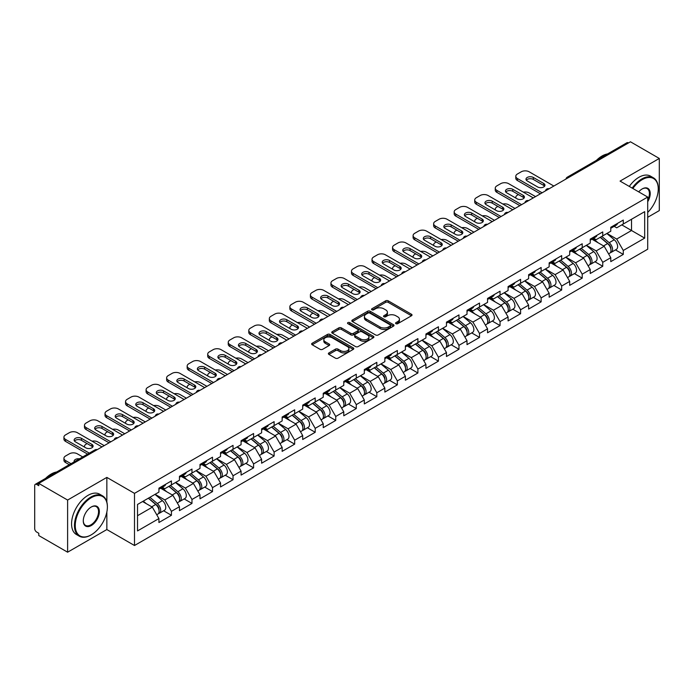 <?xml version="1.0" encoding="UTF-8"?>
<svg xmlns="http://www.w3.org/2000/svg" width="694" height="694" viewBox="0 0 694 694"><rect width="100%" height="100%" fill="white"/><g stroke="black" fill="none" stroke-linecap="round" stroke-linejoin="round"><path stroke-width="1.04" d="M395.953 323.682A1.275 0.737 0 0 0 397.757 323.682L411.49 315.761A1.83 1.058 0 0 0 412.028 315.015A1.83 1.058 0 0 0 411.49 314.269L388.224 300.832A1.83 1.058 0 0 0 385.638 300.832L371.915 308.761A1.275 0.737 0 0 0 371.533 309.281A1.275 0.737 0 0 0 371.915 309.81A1.275 0.737 0 0 0 373.719 309.81L375.497 308.778A5.847 3.375 0 0 1 383.765 308.778L385.708 309.897A5.847 3.375 0 0 1 387.417 312.291A5.847 3.375 0 0 1 385.708 314.677L383.929 315.701A1.275 0.737 0 0 0 383.556 316.221A1.275 0.737 0 0 0 383.929 316.75A1.275 0.737 0 0 0 385.743 316.75L387.512 315.718A5.847 3.375 0 0 1 395.788 315.718L397.723 316.837A5.847 3.375 0 0 1 399.44 319.231A5.847 3.375 0 0 1 397.723 321.617L395.953 322.641A1.275 0.737 0 0 0 395.571 323.161A1.275 0.737 0 0 0 395.953 323.682L395.953 322.641M328.913 352.916A1.83 1.058 0 0 0 328.375 353.662A1.83 1.058 0 0 0 328.913 354.408L335.436 358.173A1.83 1.058 0 0 0 338.021 358.173L353.272 349.368A1.83 1.058 0 0 0 353.801 348.622A1.83 1.058 0 0 0 353.272 347.876L330.006 334.447A1.83 1.058 0 0 0 327.421 334.447L312.17 343.252A1.83 1.058 0 0 0 311.641 343.998A1.83 1.058 0 0 0 312.17 344.745L320.055 349.299A1.83 1.058 0 0 0 322.641 349.299L329.164 345.525A1.83 1.058 0 0 0 329.702 344.779A1.83 1.058 0 0 0 329.164 344.033L325.26 341.778A4.893 2.819 0 0 1 323.829 339.782A4.893 2.819 0 0 1 326.848 337.171A4.893 2.819 0 0 1 332.174 337.787L347.486 346.627A4.893 2.819 0 0 1 348.917 348.622A4.893 2.819 0 0 1 345.898 351.233A4.893 2.819 0 0 1 340.572 350.617L338.021 349.143A1.83 1.058 0 0 0 335.436 349.143L328.913 352.916L328.913 354.408L335.436 350.67L335.436 349.143M106.85 477.403L67.613 500.053L38.777 483.406L630.464 141.802L659.3 158.449L620.063 181.099L647.71 197.061L134.497 493.365L106.85 477.403L106.85 502.048M375.627 334.968A1.83 1.058 0 0 0 378.213 334.968L393.463 326.163A1.83 1.058 0 0 0 393.992 325.417A1.83 1.058 0 0 0 393.463 324.671L370.197 311.242A1.83 1.058 0 0 0 367.612 311.242L352.361 320.047A1.83 1.058 0 0 0 351.832 320.793A1.83 1.058 0 0 0 352.361 321.539L375.627 334.968M348.414 323.959A1.275 0.737 0 0 1 349.715 324.141L349.715 322.623L373.363 336.278A1.83 1.058 0 0 1 373.901 337.024A1.83 1.058 0 0 1 373.363 337.77L358.113 346.575A1.83 1.058 0 0 1 355.528 346.575L332.27 333.146L332.27 331.654A1.83 1.058 0 0 0 331.732 332.4A1.83 1.058 0 0 0 332.27 333.146M332.27 331.654L338.793 327.88A1.83 1.058 0 0 1 341.379 327.88L350.817 333.328A1.83 1.058 0 0 0 353.402 333.328L357.731 330.83A1.83 1.058 0 0 0 358.26 330.084A1.83 1.058 0 0 0 357.731 329.338L347.902 323.664A1.275 0.737 0 0 1 347.529 323.144A1.275 0.737 0 0 1 348.319 322.458A1.275 0.737 0 0 1 349.715 322.623M67.613 500.053L67.613 552.198L106.85 529.548L134.497 545.51L134.497 493.365M134.497 545.51L647.71 249.207L647.71 197.061M163.619 510.784L171.427 515.295L171.427 511.339L164.851 499.94L155.1 494.319M171.427 515.295L158.926 522.513L158.926 518.565L137.525 530.919L137.525 504.46L158.926 492.107L158.926 488.16L171.427 480.933L171.427 484.889L179.46 480.248L179.46 476.301L191.969 469.075L191.969 473.03L200.002 468.398L200.002 464.442L212.511 457.216L212.511 461.172L220.536 456.539L220.536 452.583L233.045 445.366L233.045 449.313L241.078 444.681L241.078 440.725L253.588 433.507L253.588 437.454L261.621 432.822L261.621 428.866L274.121 421.648L274.121 425.596L282.154 420.963L282.154 417.007L294.664 409.79L294.664 413.737L302.697 409.104L302.697 405.149L315.206 397.931L315.206 401.878L323.239 397.246L323.239 393.29L335.74 386.072L335.74 390.019L343.773 385.387L343.773 381.431L356.282 374.213L356.282 378.169L364.315 373.528L364.315 369.572L376.825 362.355L376.825 366.311L384.849 361.669L384.849 357.714L397.358 350.496L397.358 354.452L405.391 349.811L405.391 345.864L417.901 338.637L417.901 342.593L425.934 337.952L425.934 334.005L438.435 326.779L438.435 330.734L446.468 326.093L446.468 322.146L458.977 314.92L458.977 318.876L467.01 314.235L467.01 310.287L479.519 303.061L479.519 307.017L487.552 302.376L487.552 298.429L500.053 291.202L500.053 295.158L508.086 290.526L508.086 286.57L520.595 279.344L520.595 283.299L528.628 278.667L528.628 274.711L541.138 267.494L541.138 271.441L549.162 266.808L549.162 262.853L561.672 255.635L561.672 259.582L569.705 254.95L569.705 250.994L582.214 243.776L582.214 247.723L590.247 243.091L590.247 239.135L602.748 231.917L602.748 235.865L610.781 231.232L610.781 227.276L623.29 220.059L623.29 224.006L644.683 211.661L644.683 238.111L623.29 250.465L616.706 239.057L606.964 233.436M615.483 249.909L623.29 254.412L623.29 250.465M623.29 254.412L610.781 261.638L610.781 257.682L602.748 262.323L596.172 250.916L586.421 245.294M594.94 261.759L602.748 266.27L602.748 262.323M602.748 266.27L590.247 273.497L590.247 269.541L582.214 274.182L575.63 262.774L565.888 257.153M574.398 273.618L582.214 278.129L582.214 274.182M582.214 278.129L569.705 285.355L569.705 281.4L561.672 286.041L555.087 274.633L545.345 269.012M553.864 285.477L561.672 289.988L561.672 286.041M561.672 289.988L549.162 297.214L549.162 293.258L541.138 297.899L534.554 286.492L524.811 280.87M533.322 297.336L541.138 301.847L541.138 297.899M541.138 301.847L528.628 309.073L528.628 305.117L520.595 309.75L514.011 298.351L504.269 292.729M512.779 309.194L520.595 313.705L520.595 309.75M520.595 313.705L508.086 320.932L508.086 316.976L500.053 321.608L493.469 310.209L483.727 304.588M492.246 321.053L500.053 325.564L500.053 321.608M500.053 325.564L487.552 332.782L487.552 328.835L479.519 333.467L472.935 322.068L463.193 316.447M471.703 332.912L479.519 337.423L479.519 333.467M479.519 337.423L467.01 344.64L467.01 340.693L458.977 345.326L452.393 333.927L442.651 328.297M451.169 344.771L458.977 349.282L458.977 345.326M458.977 349.282L446.468 356.499L446.468 352.552L438.435 357.184L431.859 345.786L422.108 340.155M430.627 356.629L438.435 361.14L438.435 357.184M438.435 361.14L425.934 368.358L425.934 364.411L417.901 369.043L411.316 357.644L401.574 352.014M410.085 368.488L417.901 372.999L417.901 369.043M417.901 372.999L405.391 380.217L405.391 376.269L397.358 380.902L390.774 369.503L381.032 363.873M389.551 380.347L397.358 384.858L397.358 380.902M397.358 384.858L384.849 392.075L384.849 388.12L376.825 392.761L370.24 381.362L360.498 375.732M369.008 392.205L376.825 396.716L376.825 392.761M376.825 396.716L364.315 403.934L364.315 399.978L356.282 404.619L349.698 393.22L339.956 387.59M348.475 404.064L356.282 408.575L356.282 404.619M356.282 408.575L343.773 415.793L343.773 411.837L335.74 416.478L329.164 405.07L319.413 399.449M327.932 415.923L335.74 420.434L335.74 416.478M335.74 420.434L323.239 427.651L323.239 423.696L315.206 428.337L308.622 416.929L298.88 411.308M307.39 427.782L315.206 432.284L315.206 428.337M315.206 432.284L302.697 439.51L302.697 435.554L294.664 440.196L288.079 428.788L278.337 423.167M286.856 439.632L294.664 444.143L294.664 440.196M294.664 444.143L282.154 451.369L282.154 447.413L274.121 452.054L267.546 440.647L257.804 435.025M266.314 451.49L274.121 456.001L274.121 452.054M274.121 456.001L261.621 463.228L261.621 459.272L253.588 463.913L247.003 452.505L237.261 446.884M245.771 463.349L253.588 467.86L253.588 463.913M253.588 467.86L241.078 475.086L241.078 471.131L233.045 475.772L226.461 464.364L216.719 458.743M225.238 475.208L233.045 479.719L233.045 475.772M233.045 479.719L220.536 486.945L220.536 482.989L212.511 487.622L205.927 476.223L196.185 470.601M204.695 487.067L212.511 491.578L212.511 487.622M212.511 491.578L200.002 498.804L200.002 494.848L191.969 499.48L185.385 488.082L175.643 482.46M184.162 498.925L191.969 503.436L191.969 499.48M191.969 503.436L179.46 510.654L179.46 506.707L171.427 511.339M162.301 487.223L164.851 488.689L171.427 484.889M164.851 499.94L172.875 495.299L160.592 488.212M179.46 506.707L172.875 495.299M182.843 475.364L185.385 476.83L191.969 473.03M185.385 488.082L193.418 483.449L181.125 476.353M200.002 494.848L193.418 483.449M203.377 463.505L205.927 464.971L212.511 461.172M205.927 476.223L213.96 471.59L201.668 464.494M220.536 482.989L213.96 471.59M223.919 451.647L226.461 453.113L233.045 449.313M226.461 464.364L234.494 459.732L222.21 452.635M241.078 471.131L234.494 459.732M244.462 439.788L247.003 441.254L253.588 437.454M247.003 452.505L255.036 447.873L242.744 440.777M261.621 459.272L255.036 447.873M264.995 427.929L267.546 429.395L274.121 425.596M267.546 440.647L275.57 436.014L263.286 428.918M282.154 447.413L275.57 436.014M285.538 416.07L288.079 417.536L294.664 413.737M288.079 428.788L296.112 424.155L283.829 417.059M302.697 435.554L296.112 424.155M306.071 404.212L308.622 405.686L315.206 401.878M308.622 416.929L316.655 412.297L304.362 405.201M323.239 423.696L316.655 412.297M326.614 392.353L329.164 393.828L335.74 390.019M329.164 405.07L337.189 400.438L324.905 393.342M343.773 411.837L337.189 400.438M347.156 380.494L349.698 381.969L356.282 378.169M349.698 393.22L357.731 388.579L345.439 381.483M364.315 399.978L357.731 388.579M367.69 368.635L370.24 370.11L376.825 366.311M370.24 381.362L378.273 376.721L365.981 369.624M384.849 388.12L378.273 376.721M388.232 356.777L390.774 358.251L397.358 354.452M390.774 369.503L398.807 364.862L386.523 357.766M405.391 376.269L398.807 364.862M408.775 344.927L411.316 346.393L417.901 342.593M411.316 357.644L419.349 353.003L407.057 345.907M425.934 364.411L419.349 353.003M429.308 333.068L431.859 334.534L438.435 330.734M431.859 345.786L439.883 341.144L427.599 334.048M446.468 352.552L439.883 341.144M449.851 321.209L452.393 322.675L458.977 318.876M452.393 333.927L460.426 329.286L448.142 322.198M467.01 340.693L460.426 329.286M470.385 309.351L472.935 310.817L479.519 307.017M472.935 322.068L480.968 317.427L468.676 310.339M487.552 328.835L480.968 317.427M490.927 297.492L493.469 298.958L500.053 295.158M493.469 310.209L501.502 305.577L489.218 298.481M508.086 316.976L501.502 305.577M511.469 285.633L514.011 287.099L520.595 283.299M514.011 298.351L522.044 293.718L509.752 286.622M528.628 305.117L522.044 293.718M532.003 273.774L534.554 275.24L541.138 271.441M534.554 286.492L542.587 281.859L530.294 274.763M549.162 293.258L542.587 281.859M552.545 261.916L555.087 263.382L561.672 259.582M555.087 274.633L563.12 270.001L550.836 262.905M569.705 281.4L563.12 270.001M573.088 250.057L575.63 251.523L582.214 247.723M575.63 262.774L583.663 258.142L571.37 251.046M590.247 269.541L583.663 258.142M593.622 238.198L596.172 239.664L602.748 235.865M596.172 250.916L604.196 246.283L591.913 239.187M610.781 257.682L604.196 246.283M628.495 142.938L568.846 177.378M568.004 177.864A2.793 1.614 120 0 1 568.716 177.3A2.793 1.614 60 0 0 567.319 177.161L626.96 142.73A2.793 1.614 60 0 1 628.356 142.869M614.164 226.339L616.706 227.814L623.29 224.006M616.706 239.057L631.523 230.512L631.523 219.261L644.683 211.661M621.781 224.882L644.683 238.111M647.71 217.283L659.3 210.594L659.3 158.449M67.613 552.198L38.777 535.551L38.777 533.27L36.678 532.055A2.793 1.614 -120 0 1 34.7 528.637L34.7 485.609A2.793 1.614 -120 0 1 35.281 484.334A2.793 1.614 -120 0 1 36.678 484.473L38.777 485.687L38.777 483.406M137.525 515.711L152.342 507.158L142.6 501.536M158.926 518.565L152.342 507.158M106.85 529.548L106.85 511.99M396.456 323.864L397.723 323.135A5.847 3.375 0 0 0 399.44 320.749L399.44 319.231M387.417 312.291L387.417 313.809A5.847 3.375 0 0 1 385.708 316.195L384.441 316.924M411.464 315.77L388.224 302.358A1.83 1.058 0 0 0 385.638 302.358L372.426 309.984M393.463 324.671L393.463 326.163L370.197 312.76A1.83 1.058 0 0 0 367.612 312.76L352.387 321.556L352.361 320.047M390.228 325.946A1.275 0.737 0 0 0 390.609 325.417A1.275 0.737 0 0 0 390.228 324.896L369.815 313.107A1.275 0.737 0 0 0 368.002 313.107L366.128 314.191A5.847 3.375 0 0 0 364.419 316.577A5.847 3.375 0 0 0 366.128 318.962L380.086 327.021A5.847 3.375 0 0 0 388.354 327.021L390.228 325.946L390.228 327.464A1.275 0.737 0 0 0 390.609 326.943L390.609 325.417M364.419 316.577L364.419 318.095A5.847 3.375 0 0 0 366.128 320.489L366.128 318.962M390.228 327.464L388.354 328.548A5.847 3.375 0 0 1 380.086 328.548L366.128 320.489M332.296 333.155L338.793 329.398L338.793 327.88M358.26 330.084L358.26 331.602A1.83 1.058 0 0 1 357.731 332.348L353.402 334.846A1.83 1.058 0 0 1 350.817 334.846L341.379 329.398A1.83 1.058 0 0 0 338.793 329.398M349.715 324.141L373.337 337.778M360.602 338.984A4.893 2.819 0 0 0 365.929 339.592A4.893 2.819 0 0 0 368.948 336.989A4.893 2.819 0 0 0 367.516 334.985L362.121 331.871A1.83 1.058 0 0 0 359.535 331.871L355.207 334.378A1.83 1.058 0 0 0 354.669 335.124A1.83 1.058 0 0 0 355.207 335.87L360.602 338.984L360.602 340.502A4.893 2.819 0 0 0 365.929 341.11A4.893 2.819 0 0 0 368.948 338.507L368.948 336.989M354.669 335.124L354.669 336.642A1.83 1.058 0 0 0 355.207 337.388L355.207 335.87M360.602 340.502L355.207 337.388M348.917 348.622L348.917 350.149A4.893 2.819 0 0 1 345.898 352.752A4.893 2.819 0 0 1 340.572 352.144L338.021 350.67A1.83 1.058 0 0 0 335.436 350.67M323.829 339.782L323.829 341.301A4.893 2.819 0 0 0 325.26 343.296L325.26 341.778M329.147 345.543L325.26 343.296M353.246 349.386L330.006 335.965A1.83 1.058 0 0 0 327.421 335.965L312.196 344.762M609.219 244.765L608.291 244.236M610.39 252.599A6.142 3.548 -120 0 0 611.284 252.321A6.142 3.548 -120 0 0 612.394 248.036A6.142 3.548 -120 0 0 609.193 242.683L601.785 236.428M611.284 252.321L616.359 249.398A6.142 3.548 -120 0 0 617.46 245.103A6.142 3.548 -120 0 0 614.259 239.751L606.851 233.505M600.353 237.253L608.812 244.383A3.722 2.151 60 0 1 610.815 248.973M535.542 196.61L529.149 192.923A5.587 3.227 0 0 0 523.354 192.16M518.427 194.554L517.438 195.127A5.587 3.227 0 0 0 515.798 197.408A5.587 3.227 0 0 0 515.946 198.146M608.586 253.883L609.705 253.241A6.142 3.548 -120 0 0 610.815 248.946A6.142 3.548 -120 0 0 607.614 243.594L600.206 237.339M598.063 242.744L593.066 238.519M526.347 180.188A4.285 2.472 180 0 1 533.304 179.425L543.706 185.437A4.285 2.472 180 0 1 544.599 186.192M540.409 193.791L517.438 180.527A5.587 3.227 180 0 1 515.798 178.245L515.798 176.276A5.587 3.227 0 0 0 517.438 178.558L517.438 180.527M612.429 226.322A6.142 3.548 60 0 1 611.284 227.996A6.142 3.548 60 0 1 610.781 228.213M617.504 223.399A6.142 3.548 60 0 1 616.359 225.073L611.284 227.996M515.798 176.276A5.587 3.227 0 0 1 517.438 173.994L521.255 171.791A5.587 3.227 0 0 1 529.149 171.791L553.838 186.044M542.118 192.802L517.438 178.558M533.304 177.447L543.706 183.459A4.285 2.472 180 0 1 544.955 185.203A4.285 2.472 180 0 1 542.309 187.493A4.285 2.472 180 0 1 537.642 186.955L527.24 180.952A4.285 2.472 180 0 1 525.991 179.199A4.285 2.472 180 0 1 528.637 176.918A4.285 2.472 180 0 1 533.304 177.447L533.304 179.425M647.71 212.425A22.72 13.117 120 0 0 658.25 188.933A22.72 13.117 120 0 0 642.184 179.659A22.72 13.117 120 0 0 632.859 188.482M632.182 188.091A23.275 13.438 -60 0 1 641.785 178.974A23.275 13.438 -60 0 1 653.427 177.82A23.275 13.438 -60 0 1 658.25 188.473A23.275 13.438 -60 0 1 658.242 188.707M638.697 191.856A11.356 6.558 -60 0 1 642.184 188.933L642.184 188.933A11.356 6.558 -60 0 1 649.645 190.46A11.356 6.558 -60 0 1 647.71 201.737M647.71 200.115A10.8 6.237 120 0 0 647.19 188.621A10.8 6.237 120 0 0 641.985 189.046M596.493 160.323A23.275 13.438 -60 0 1 602.028 156.011A23.275 13.438 -60 0 1 607.562 153.929M629.284 186.426A23.275 13.438 -60 0 1 638.896 177.3A23.275 13.438 -60 0 1 650.53 176.146L653.427 177.82M90.923 535.022L91.313 534.796A22.72 13.117 120 0 0 107.379 506.967A22.72 13.117 120 0 0 91.313 497.693A22.72 13.117 120 0 0 75.256 525.514A22.72 13.117 120 0 0 91.313 534.796L90.923 535.022A23.275 13.438 -60 0 1 79.281 536.176A23.275 13.438 -60 0 1 75.715 517.524A23.275 13.438 -60 0 1 90.923 497.017A23.275 13.438 -60 0 1 102.556 495.863A23.275 13.438 -60 0 1 107.379 506.516A23.275 13.438 -60 0 1 107.379 506.741M91.313 506.967L91.313 506.967A11.356 6.558 -60 0 1 99.346 511.608A11.356 6.558 -60 0 1 91.313 525.523A11.356 6.558 -60 0 1 83.28 520.882A11.356 6.558 -60 0 1 91.313 506.967L91.313 506.967M83.289 520.647A10.8 6.237 120 0 0 85.518 525.367A10.8 6.237 120 0 0 90.923 524.837A10.8 6.237 120 0 0 97.975 515.321A10.8 6.237 120 0 0 96.319 506.663A10.8 6.237 120 0 0 91.114 507.088M45.622 478.357A23.275 13.438 -60 0 1 51.156 474.054A23.275 13.438 -60 0 1 56.691 471.972M79.281 536.176L76.383 534.501A23.275 13.438 -60 0 1 72.818 515.85A23.275 13.438 -60 0 1 88.025 495.343A23.275 13.438 -60 0 1 99.658 494.189L102.556 495.863M588.677 256.624L587.757 256.095M589.857 264.457A6.142 3.548 -120 0 0 590.75 264.18A6.142 3.548 -120 0 0 591.852 259.894A6.142 3.548 -120 0 0 588.651 254.533L581.242 248.287M590.75 264.18L595.816 261.256A6.142 3.548 -120 0 0 596.918 256.962A6.142 3.548 -120 0 0 593.726 251.61L586.309 245.355M579.82 249.111L588.269 256.242A3.722 2.151 60 0 1 590.282 260.831M515 208.469L508.615 204.782A5.587 3.227 0 0 0 502.82 204.019M497.884 206.413L496.895 206.986A5.587 3.227 0 0 0 495.256 209.267A5.587 3.227 0 0 0 495.412 209.996M588.052 265.741L589.171 265.099A6.142 3.548 -120 0 0 590.273 260.805A6.142 3.548 -120 0 0 587.072 255.453L579.664 249.198M577.529 254.603L572.524 250.378M568.134 268.483L567.215 267.953M569.314 276.316A6.142 3.548 -120 0 0 570.208 276.038A6.142 3.548 -120 0 0 571.309 271.744A6.142 3.548 -120 0 0 568.117 266.392L560.7 260.146M570.208 276.038L575.283 273.115A6.142 3.548 -120 0 0 576.384 268.821A6.142 3.548 -120 0 0 573.183 263.468L565.775 257.214M559.277 260.97L567.727 268.101A3.722 2.151 60 0 1 569.739 272.69M494.458 220.319L488.073 216.641A5.587 3.227 0 0 0 482.278 215.877M477.342 218.272L476.353 218.844A5.587 3.227 0 0 0 474.722 221.117A5.587 3.227 0 0 0 474.87 221.854M567.51 277.6L568.629 276.958A6.142 3.548 -120 0 0 569.731 272.664A6.142 3.548 -120 0 0 566.53 267.311L559.121 261.057M556.987 266.453L551.99 262.237M547.601 280.341L546.681 279.812M548.781 288.175A6.142 3.548 -120 0 0 549.674 287.897A6.142 3.548 -120 0 0 550.776 283.603A6.142 3.548 -120 0 0 547.575 278.251L540.166 272.005M549.674 287.897L554.74 284.974A6.142 3.548 -120 0 0 555.842 280.68A6.142 3.548 -120 0 0 552.641 275.327L545.232 269.072M538.735 272.829L547.193 279.96A3.722 2.151 60 0 1 549.197 284.549M473.924 232.178L467.539 228.491A5.587 3.227 0 0 0 461.736 227.727M456.808 230.13L455.819 230.703A5.587 3.227 0 0 0 454.18 232.976A5.587 3.227 0 0 0 454.327 233.713M546.967 289.459L548.087 288.808A6.142 3.548 -120 0 0 549.197 284.523A6.142 3.548 -120 0 0 545.996 279.162L538.587 272.916M536.445 278.311L531.448 274.095M527.058 292.2L526.139 291.671M528.238 300.034A6.142 3.548 -120 0 0 529.132 299.756A6.142 3.548 -120 0 0 530.233 295.462A6.142 3.548 -120 0 0 527.032 290.109L519.624 283.863M529.132 299.756L534.198 296.832A6.142 3.548 -120 0 0 535.308 292.538A6.142 3.548 -120 0 0 532.107 287.186L524.699 280.931M518.201 284.687L526.651 291.818A3.722 2.151 60 0 1 528.663 296.407M453.382 244.036L446.997 240.35A5.587 3.227 0 0 0 441.202 239.586M436.266 241.989L435.277 242.553A5.587 3.227 0 0 0 433.646 244.835A5.587 3.227 0 0 0 433.793 245.572M526.434 301.317L527.553 300.667A6.142 3.548 -120 0 0 528.654 296.373A6.142 3.548 -120 0 0 525.453 291.02L518.045 284.774M515.911 290.17L510.905 285.954M506.525 304.059L505.596 303.53M507.696 311.892A6.142 3.548 -120 0 0 508.589 311.615A6.142 3.548 -120 0 0 509.7 307.321A6.142 3.548 -120 0 0 506.499 301.968L499.09 295.722M508.589 311.615L513.664 308.691A6.142 3.548 -120 0 0 514.766 304.397A6.142 3.548 -120 0 0 511.565 299.045L504.156 292.79M497.659 296.546L506.108 303.677A3.722 2.151 60 0 1 508.121 308.266M432.839 255.895L426.454 252.208A5.587 3.227 0 0 0 420.659 251.445M415.723 253.848L414.743 254.412A5.587 3.227 0 0 0 413.103 256.693A5.587 3.227 0 0 0 413.251 257.431M505.891 313.176L507.01 312.526A6.142 3.548 -120 0 0 508.112 308.231A6.142 3.548 -120 0 0 504.92 302.879L497.503 296.633M495.369 302.029L490.372 297.813M505.805 192.047A4.285 2.472 180 0 1 512.762 191.284L523.163 197.287A4.285 2.472 180 0 1 524.057 198.05M519.867 205.65L496.895 192.385A5.587 3.227 180 0 1 495.256 190.104L495.256 188.135A5.587 3.227 0 0 0 496.895 190.408L496.895 192.385M591.895 238.181A6.142 3.548 60 0 1 590.75 239.855A6.142 3.548 60 0 1 590.247 240.063M596.961 235.257A6.142 3.548 60 0 1 595.816 236.932L590.75 239.855M495.256 188.135A5.587 3.227 0 0 1 496.895 185.853L500.712 183.65A5.587 3.227 0 0 1 508.615 183.65L533.304 197.903M521.584 204.661L496.895 190.408M512.762 189.306L523.163 195.318A4.285 2.472 180 0 1 524.421 197.061A4.285 2.472 180 0 1 521.775 199.343A4.285 2.472 180 0 1 517.108 198.814L506.707 192.802A4.285 2.472 180 0 1 505.449 191.058A4.285 2.472 180 0 1 508.095 188.777A4.285 2.472 180 0 1 512.762 189.306L512.762 191.284M485.271 203.906A4.285 2.472 180 0 1 492.219 203.142L502.621 209.146A4.285 2.472 180 0 1 503.523 209.909M499.333 217.508L476.353 204.244A5.587 3.227 180 0 1 474.722 201.963L474.722 199.993A5.587 3.227 0 0 0 476.353 202.266L476.353 204.244M571.353 250.04A6.142 3.548 60 0 1 570.208 251.714A6.142 3.548 60 0 1 569.705 251.922M576.419 247.116A6.142 3.548 60 0 1 575.283 248.79L570.208 251.714M474.722 199.993A5.587 3.227 0 0 1 476.353 197.712L480.179 195.508A5.587 3.227 0 0 1 488.073 195.508L512.762 209.753M501.042 216.519L476.353 202.266M492.219 201.165L502.621 207.176A4.285 2.472 180 0 1 503.879 208.92A4.285 2.472 180 0 1 501.233 211.202A4.285 2.472 180 0 1 496.566 210.672L486.164 204.661A4.285 2.472 180 0 1 484.915 202.917A4.285 2.472 180 0 1 487.552 200.635A4.285 2.472 180 0 1 492.219 201.165L492.219 203.142M464.728 215.765A4.285 2.472 180 0 1 471.686 215.001L482.087 221.004A4.285 2.472 180 0 1 482.981 221.768M478.791 229.367L455.819 216.103A5.587 3.227 180 0 1 454.18 213.821L454.18 211.844A5.587 3.227 0 0 0 455.819 214.125L455.819 216.103M550.81 261.898A6.142 3.548 60 0 1 549.674 263.573A6.142 3.548 60 0 1 549.162 263.781M555.885 258.975A6.142 3.548 60 0 1 554.74 260.649L549.674 263.573M454.18 211.844A5.587 3.227 0 0 1 455.819 209.571L459.636 207.359A5.587 3.227 0 0 1 467.539 207.359L492.219 221.612M480.508 228.378L455.819 214.125M471.686 213.023L482.087 219.026A4.285 2.472 180 0 1 483.336 220.779A4.285 2.472 180 0 1 480.699 223.06A4.285 2.472 180 0 1 476.032 222.531L465.631 216.519A4.285 2.472 180 0 1 464.373 214.776A4.285 2.472 180 0 1 467.019 212.485A4.285 2.472 180 0 1 471.686 213.023L471.686 215.001M444.186 227.623A4.285 2.472 180 0 1 451.143 226.86L461.545 232.863A4.285 2.472 180 0 1 462.438 233.626M458.257 241.226L435.277 227.962A5.587 3.227 180 0 1 433.646 225.68L433.646 223.702A5.587 3.227 0 0 0 435.277 225.984L435.277 227.962M530.277 273.757A6.142 3.548 60 0 1 529.132 275.431A6.142 3.548 60 0 1 528.628 275.639M535.343 270.834A6.142 3.548 60 0 1 534.198 272.508L529.132 275.431M433.646 223.702A5.587 3.227 0 0 1 435.277 221.421L439.094 219.217A5.587 3.227 0 0 1 446.997 219.217L471.686 233.47M459.966 240.237L435.277 225.984M451.143 224.882L461.545 230.885A4.285 2.472 180 0 1 462.803 232.637A4.285 2.472 180 0 1 460.157 234.919A4.285 2.472 180 0 1 455.49 234.381L445.088 228.378A4.285 2.472 180 0 1 443.83 226.634A4.285 2.472 180 0 1 446.476 224.344A4.285 2.472 180 0 1 451.143 224.882L451.143 226.86M423.652 239.482A4.285 2.472 180 0 1 430.601 238.719L441.002 244.722A4.285 2.472 180 0 1 441.904 245.485M437.714 253.084L414.743 239.82A5.587 3.227 180 0 1 413.103 237.539L413.103 235.561A5.587 3.227 0 0 0 414.743 237.842L414.743 239.82M509.734 285.616A6.142 3.548 60 0 1 508.589 287.29A6.142 3.548 60 0 1 508.086 287.498M514.801 282.692A6.142 3.548 60 0 1 513.664 284.367L508.589 287.29M413.103 235.561A5.587 3.227 0 0 1 414.743 233.279L418.56 231.076A5.587 3.227 0 0 1 426.454 231.076L451.143 245.329M439.423 252.096L414.743 237.842M430.601 236.741L441.002 242.744A4.285 2.472 180 0 1 442.26 244.496A4.285 2.472 180 0 1 439.614 246.778A4.285 2.472 180 0 1 434.947 246.24L424.546 240.237A4.285 2.472 180 0 1 423.297 238.493A4.285 2.472 180 0 1 425.934 236.203A4.285 2.472 180 0 1 430.601 236.741L430.601 238.719M485.982 315.917L485.063 315.388M487.162 323.751A6.142 3.548 -120 0 0 488.056 323.473A6.142 3.548 -120 0 0 489.157 319.179A6.142 3.548 -120 0 0 485.956 313.827L478.548 307.572M488.056 323.473L493.122 320.55A6.142 3.548 -120 0 0 494.223 316.256A6.142 3.548 -120 0 0 491.022 310.903L483.614 304.649M477.116 308.396L485.574 315.536A3.722 2.151 60 0 1 487.587 320.116M412.305 267.754L405.921 264.067A5.587 3.227 0 0 0 400.117 263.304M395.19 265.707L394.201 266.27A5.587 3.227 0 0 0 392.561 268.552A5.587 3.227 0 0 0 392.709 269.289M485.358 325.035L486.477 324.384A6.142 3.548 -120 0 0 487.578 320.09A6.142 3.548 -120 0 0 484.377 314.738L476.969 308.492M474.835 313.888L469.829 309.671M403.11 251.341A4.285 2.472 180 0 1 410.067 250.577L420.469 256.58A4.285 2.472 180 0 1 421.362 257.344M417.172 264.943L394.201 251.679A5.587 3.227 180 0 1 392.561 249.398L392.561 247.42A5.587 3.227 0 0 0 394.201 249.701L394.201 251.679M489.201 297.474A6.142 3.548 60 0 1 488.056 299.149A6.142 3.548 60 0 1 487.552 299.357M494.267 294.551A6.142 3.548 60 0 1 493.122 296.225L488.056 299.149M392.561 247.42A5.587 3.227 0 0 1 394.201 245.138L398.018 242.935A5.587 3.227 0 0 1 405.921 242.935L430.601 257.188M418.89 263.954L394.201 249.701M410.067 248.599L420.469 254.603A4.285 2.472 180 0 1 421.718 256.355A4.285 2.472 180 0 1 419.081 258.636A4.285 2.472 180 0 1 414.413 258.099L404.012 252.096A4.285 2.472 180 0 1 402.754 250.352A4.285 2.472 180 0 1 405.4 248.062A4.285 2.472 180 0 1 410.067 248.599L410.067 250.577M465.44 327.776L464.52 327.247M466.62 335.61A6.142 3.548 -120 0 0 467.513 335.332A6.142 3.548 -120 0 0 468.615 331.038A6.142 3.548 -120 0 0 465.422 325.686L458.005 319.431M467.513 335.332L472.579 332.409A6.142 3.548 -120 0 0 473.69 328.115A6.142 3.548 -120 0 0 470.489 322.762L463.08 316.507M456.583 320.255L465.032 327.386A3.722 2.151 60 0 1 467.045 331.975M391.763 279.613L385.378 275.926A5.587 3.227 0 0 0 379.583 275.162M374.647 277.565L373.658 278.129A5.587 3.227 0 0 0 372.027 280.411A5.587 3.227 0 0 0 372.175 281.148M464.815 336.894L465.934 336.243A6.142 3.548 -120 0 0 467.036 331.949A6.142 3.548 -120 0 0 463.835 326.596L456.426 320.35M454.292 325.746L449.287 321.53M382.576 263.191A4.285 2.472 180 0 1 389.525 262.436L399.926 268.439A4.285 2.472 180 0 1 400.828 269.203M396.638 276.802L373.658 263.538A5.587 3.227 180 0 1 372.027 261.256L372.027 259.278A5.587 3.227 0 0 0 373.658 261.56L373.658 263.538M468.658 309.333A6.142 3.548 60 0 1 467.513 311.007A6.142 3.548 60 0 1 467.01 311.216M473.724 306.41A6.142 3.548 60 0 1 472.579 308.084L467.513 311.007M372.027 259.278A5.587 3.227 0 0 1 373.658 256.997L377.475 254.793A5.587 3.227 0 0 1 385.378 254.793L410.067 269.046M398.347 275.813L373.658 261.56M389.525 260.458L399.926 266.461A4.285 2.472 180 0 1 401.184 268.214A4.285 2.472 180 0 1 398.538 270.495A4.285 2.472 180 0 1 393.871 269.957L383.47 263.954A4.285 2.472 180 0 1 382.212 262.211A4.285 2.472 180 0 1 384.858 259.92A4.285 2.472 180 0 1 389.525 260.458L389.525 262.436M444.906 339.635L443.978 339.106M446.077 347.468A6.142 3.548 -120 0 0 446.971 347.191A6.142 3.548 -120 0 0 448.081 342.897A6.142 3.548 -120 0 0 444.88 337.544L437.472 331.29M446.971 347.191L452.046 344.267A6.142 3.548 -120 0 0 453.147 339.973A6.142 3.548 -120 0 0 449.946 334.621L442.538 328.366M436.04 332.114L444.498 339.245A3.722 2.151 60 0 1 446.502 343.834M371.229 291.471L364.836 287.784A5.587 3.227 0 0 0 359.041 287.021M354.113 289.415L353.125 289.988A5.587 3.227 0 0 0 351.485 292.269A5.587 3.227 0 0 0 351.632 293.007M444.273 348.752L445.392 348.102A6.142 3.548 -120 0 0 446.502 343.808A6.142 3.548 -120 0 0 443.301 338.455L435.893 332.209M433.75 337.605L428.753 333.389M362.034 275.05A4.285 2.472 180 0 1 368.991 274.295L379.392 280.298A4.285 2.472 180 0 1 380.286 281.061M376.096 288.661L353.125 275.397A5.587 3.227 180 0 1 351.485 273.115L351.485 271.137A5.587 3.227 0 0 0 353.125 273.419L353.125 275.397M448.116 321.192A6.142 3.548 60 0 1 446.971 322.866A6.142 3.548 60 0 1 446.468 323.074M453.191 318.268A6.142 3.548 60 0 1 452.046 319.943L446.971 322.866M351.485 271.137A5.587 3.227 0 0 1 353.125 268.856L356.942 266.652A5.587 3.227 0 0 1 364.836 266.652L389.525 280.905M377.805 287.672L353.125 273.419M368.991 272.317L379.392 278.32A4.285 2.472 180 0 1 380.642 280.072A4.285 2.472 180 0 1 377.996 282.354A4.285 2.472 180 0 1 373.329 281.816L362.927 275.813A4.285 2.472 180 0 1 361.678 274.061A4.285 2.472 180 0 1 364.324 271.779A4.285 2.472 180 0 1 368.991 272.317L368.991 274.295M424.364 351.494L423.444 350.964M425.543 359.327A6.142 3.548 -120 0 0 426.437 359.05A6.142 3.548 -120 0 0 427.539 354.755A6.142 3.548 -120 0 0 424.338 349.403L416.929 343.148M426.437 359.05L431.503 356.126A6.142 3.548 -120 0 0 432.605 351.832A6.142 3.548 -120 0 0 429.413 346.479L421.995 340.225M415.506 343.972L423.956 351.103A3.722 2.151 60 0 1 425.969 355.692M350.687 303.33L344.302 299.643A5.587 3.227 0 0 0 338.507 298.88M333.571 301.274L332.582 301.847A5.587 3.227 0 0 0 330.951 304.128A5.587 3.227 0 0 0 331.099 304.866M423.739 360.611L424.858 359.96A6.142 3.548 -120 0 0 425.96 355.666A6.142 3.548 -120 0 0 422.759 350.314L415.35 344.059M413.216 349.464L408.211 345.248M341.491 286.908A4.285 2.472 180 0 1 348.449 286.154L358.85 292.157A4.285 2.472 180 0 1 359.744 292.92M355.554 300.519L332.582 287.255A5.587 3.227 180 0 1 330.951 284.974L330.951 282.996A5.587 3.227 0 0 0 332.582 285.277L332.582 287.255M427.582 333.051A6.142 3.548 60 0 1 426.437 334.725A6.142 3.548 60 0 1 425.934 334.933M432.648 330.127A6.142 3.548 60 0 1 431.503 331.801L426.437 334.725M330.951 282.996A5.587 3.227 0 0 1 332.582 280.714L336.399 278.511A5.587 3.227 0 0 1 344.302 278.511L368.991 292.764M357.271 299.53L332.582 285.277M348.449 284.176L358.85 290.179A4.285 2.472 180 0 1 360.108 291.931A4.285 2.472 180 0 1 357.462 294.213A4.285 2.472 180 0 1 352.795 293.675L342.394 287.672A4.285 2.472 180 0 1 341.136 285.919A4.285 2.472 180 0 1 343.782 283.638A4.285 2.472 180 0 1 348.449 284.176L348.449 286.154M403.821 363.352L402.902 362.815M405.001 371.186A6.142 3.548 -120 0 0 405.895 370.908A6.142 3.548 -120 0 0 407.005 366.614A6.142 3.548 -120 0 0 403.804 361.262L396.387 355.007M405.895 370.908L410.969 367.976A6.142 3.548 -120 0 0 412.071 363.691A6.142 3.548 -120 0 0 408.87 358.338L401.462 352.084M394.964 355.831L403.414 362.962A3.722 2.151 60 0 1 405.426 367.551M330.144 315.189L323.76 311.502A5.587 3.227 0 0 0 317.965 310.738M313.029 313.133L312.04 313.705A5.587 3.227 0 0 0 310.409 315.987A5.587 3.227 0 0 0 310.556 316.724M403.197 372.461L404.316 371.819A6.142 3.548 -120 0 0 405.417 367.525A6.142 3.548 -120 0 0 402.225 362.173L394.808 355.918M392.674 361.322L387.677 357.106M320.958 298.767A4.285 2.472 180 0 1 327.906 298.012L338.308 304.015A4.285 2.472 180 0 1 339.21 304.77M335.02 312.378L312.04 299.114A5.587 3.227 180 0 1 310.409 296.832L310.409 294.855A5.587 3.227 0 0 0 312.04 297.136L312.04 299.114M407.04 344.909A6.142 3.548 60 0 1 405.895 346.584A6.142 3.548 60 0 1 405.391 346.792M412.106 341.977A6.142 3.548 60 0 1 410.969 343.651L405.895 346.584M310.409 294.855A5.587 3.227 0 0 1 312.04 292.573L315.865 290.37A5.587 3.227 0 0 1 323.76 290.37L348.449 304.623M336.729 311.389L312.04 297.136M327.906 296.034L338.308 302.037A4.285 2.472 180 0 1 339.566 303.79A4.285 2.472 180 0 1 336.92 306.071A4.285 2.472 180 0 1 332.252 305.534L321.851 299.53A4.285 2.472 180 0 1 320.602 297.778A4.285 2.472 180 0 1 323.239 295.497A4.285 2.472 180 0 1 327.906 296.034L327.906 298.012M383.288 375.211L382.368 374.673M384.467 383.045A6.142 3.548 -120 0 0 385.361 382.767A6.142 3.548 -120 0 0 386.463 378.473A6.142 3.548 -120 0 0 383.262 373.12L375.853 366.866M385.361 382.767L390.427 379.835A6.142 3.548 -120 0 0 391.529 375.541A6.142 3.548 -120 0 0 388.328 370.188L380.919 363.942M374.422 367.69L382.88 374.821A3.722 2.151 60 0 1 384.884 379.41M309.611 327.048L303.226 323.361A5.587 3.227 0 0 0 297.422 322.597M292.495 324.992L291.506 325.564A5.587 3.227 0 0 0 289.866 327.846A5.587 3.227 0 0 0 290.014 328.583M382.654 384.32L383.773 383.678A6.142 3.548 -120 0 0 384.884 379.384A6.142 3.548 -120 0 0 381.683 374.031L374.274 367.777M372.131 373.181L367.135 368.965M300.415 310.626A4.285 2.472 180 0 1 307.373 309.871L317.774 315.874A4.285 2.472 180 0 1 318.667 316.629M314.477 324.237L291.506 310.973A5.587 3.227 180 0 1 289.866 308.691L289.866 306.713A5.587 3.227 0 0 0 291.506 308.995L291.506 310.973M386.497 356.768A6.142 3.548 60 0 1 385.361 358.442A6.142 3.548 60 0 1 384.849 358.651M391.572 353.836A6.142 3.548 60 0 1 390.427 355.51L385.361 358.442M289.866 306.713A5.587 3.227 0 0 1 291.506 304.432L295.323 302.228A5.587 3.227 0 0 1 303.226 302.228L327.906 316.481M316.195 323.248L291.506 308.995M307.373 307.893L317.774 313.896A4.285 2.472 180 0 1 319.023 315.64A4.285 2.472 180 0 1 316.386 317.93A4.285 2.472 180 0 1 311.719 317.392L301.317 311.389A4.285 2.472 180 0 1 300.06 309.637A4.285 2.472 180 0 1 302.705 307.355A4.285 2.472 180 0 1 307.373 307.893L307.373 309.871M362.745 387.07L361.826 386.532M363.925 394.903A6.142 3.548 -120 0 0 364.818 394.626A6.142 3.548 -120 0 0 365.92 390.332A6.142 3.548 -120 0 0 362.719 384.979L355.311 378.724M364.818 394.626L369.885 391.694A6.142 3.548 -120 0 0 370.995 387.399A6.142 3.548 -120 0 0 367.794 382.047L360.386 375.801M353.888 379.549L362.337 386.679A3.722 2.151 60 0 1 364.35 391.269M289.068 338.906L282.684 335.219A5.587 3.227 0 0 0 276.889 334.456M271.953 336.85L270.964 337.423A5.587 3.227 0 0 0 269.333 339.704A5.587 3.227 0 0 0 269.48 340.442M362.121 396.179L363.24 395.537A6.142 3.548 -120 0 0 364.341 391.243A6.142 3.548 -120 0 0 361.14 385.89L353.732 379.635M351.598 385.04L346.592 380.815M279.873 322.484A4.285 2.472 180 0 1 286.83 321.721L297.232 327.733A4.285 2.472 180 0 1 298.134 328.488M293.944 336.096L270.964 322.831A5.587 3.227 180 0 1 269.333 320.55L269.333 318.572A5.587 3.227 0 0 0 270.964 320.854L270.964 322.831M365.964 368.627A6.142 3.548 60 0 1 364.818 370.301A6.142 3.548 60 0 1 364.315 370.509M371.03 365.695A6.142 3.548 60 0 1 369.885 367.369L364.818 370.301M269.333 318.572A5.587 3.227 0 0 1 270.964 316.291L274.781 314.087A5.587 3.227 0 0 1 282.684 314.087L307.373 328.34M295.653 335.107L270.964 320.854M286.83 319.752L297.232 325.755A4.285 2.472 180 0 1 298.489 327.499A4.285 2.472 180 0 1 295.844 329.789A4.285 2.472 180 0 1 291.176 329.251L280.775 323.248A4.285 2.472 180 0 1 279.517 321.496A4.285 2.472 180 0 1 282.163 319.214A4.285 2.472 180 0 1 286.83 319.752L286.83 321.721M342.211 398.929L341.283 398.391M343.383 406.762A6.142 3.548 -120 0 0 344.276 406.484A6.142 3.548 -120 0 0 345.386 402.19A6.142 3.548 -120 0 0 342.185 396.838L334.777 390.583M344.276 406.484L349.351 403.552A6.142 3.548 -120 0 0 350.453 399.258A6.142 3.548 -120 0 0 347.252 393.906L339.843 387.66M333.346 391.407L341.795 398.538A3.722 2.151 60 0 1 343.808 403.127M268.526 350.765L262.141 347.078A5.587 3.227 0 0 0 256.346 346.315M251.41 348.709L250.43 349.282A5.587 3.227 0 0 0 248.79 351.563A5.587 3.227 0 0 0 248.938 352.3M341.578 408.037L342.697 407.395A6.142 3.548 -120 0 0 343.808 403.101A6.142 3.548 -120 0 0 340.607 397.749L333.189 391.494M331.055 396.899L326.059 392.674M259.339 334.343A4.285 2.472 180 0 1 266.288 333.58L276.689 339.592A4.285 2.472 180 0 1 277.591 340.346M273.401 347.954L250.43 334.682A5.587 3.227 180 0 1 248.79 332.409L248.79 330.431A5.587 3.227 0 0 0 250.43 332.712L250.43 334.682M345.421 380.486A6.142 3.548 60 0 1 344.276 382.16A6.142 3.548 60 0 1 343.773 382.368M350.496 377.553A6.142 3.548 60 0 1 349.351 379.228L344.276 382.16M248.79 330.431A5.587 3.227 0 0 1 250.43 328.149L254.247 325.946A5.587 3.227 0 0 1 262.141 325.946L286.83 340.199M275.11 346.965L250.43 332.712M266.288 331.611L276.689 337.614A4.285 2.472 180 0 1 277.947 339.357A4.285 2.472 180 0 1 275.301 341.648A4.285 2.472 180 0 1 270.634 341.11L260.233 335.107A4.285 2.472 180 0 1 258.983 333.354A4.285 2.472 180 0 1 261.621 331.073A4.285 2.472 180 0 1 266.288 331.611L266.288 333.58M321.669 410.787L320.749 410.249M322.849 418.621A6.142 3.548 -120 0 0 323.742 418.343A6.142 3.548 -120 0 0 324.844 414.049A6.142 3.548 -120 0 0 321.643 408.697L314.235 402.442M323.742 418.343L328.809 415.411A6.142 3.548 -120 0 0 329.91 411.117A6.142 3.548 -120 0 0 326.709 405.764L319.301 399.518M312.803 403.266L321.261 410.397A3.722 2.151 60 0 1 323.274 414.986M247.992 362.624L241.607 358.937A5.587 3.227 0 0 0 235.804 358.173M230.876 360.568L229.888 361.14A5.587 3.227 0 0 0 228.248 363.422A5.587 3.227 0 0 0 228.395 364.159M321.044 419.896L322.163 419.254A6.142 3.548 -120 0 0 323.265 414.96A6.142 3.548 -120 0 0 320.064 409.607L312.656 403.353M310.522 408.757L305.516 404.533M238.797 346.202A4.285 2.472 180 0 1 245.754 345.439L256.155 351.45A4.285 2.472 180 0 1 257.049 352.205M252.859 359.804L229.888 346.54A5.587 3.227 180 0 1 228.248 344.267L228.248 342.289A5.587 3.227 0 0 0 229.888 344.571L229.888 346.54M324.887 392.344A6.142 3.548 60 0 1 323.742 394.019A6.142 3.548 60 0 1 323.239 394.227M329.954 389.412A6.142 3.548 60 0 1 328.809 391.086L323.742 394.019M228.248 342.289A5.587 3.227 0 0 1 229.888 340.008L233.704 337.805A5.587 3.227 0 0 1 241.607 337.805L266.288 352.058M254.577 358.824L229.888 344.571M245.754 343.469L256.155 349.472A4.285 2.472 180 0 1 257.405 351.216A4.285 2.472 180 0 1 254.767 353.506A4.285 2.472 180 0 1 250.1 352.968L239.699 346.965A4.285 2.472 180 0 1 238.441 345.213A4.285 2.472 180 0 1 241.087 342.931A4.285 2.472 180 0 1 245.754 343.469L245.754 345.439M301.127 422.637L300.207 422.108M302.306 430.471A6.142 3.548 -120 0 0 303.2 430.202A6.142 3.548 -120 0 0 304.302 425.908A6.142 3.548 -120 0 0 301.109 420.555L293.692 414.301M303.2 430.202L308.266 427.27A6.142 3.548 -120 0 0 309.377 422.976A6.142 3.548 -120 0 0 306.175 417.623L298.767 411.377M292.269 415.125L300.719 422.256A3.722 2.151 60 0 1 302.731 426.845M227.45 374.482L221.065 370.796A5.587 3.227 0 0 0 215.27 370.032M210.334 372.426L209.345 372.999A5.587 3.227 0 0 0 207.714 375.281A5.587 3.227 0 0 0 207.862 376.018M300.502 431.755L301.621 431.113A6.142 3.548 -120 0 0 302.723 426.819A6.142 3.548 -120 0 0 299.522 421.466L292.113 415.212M289.979 420.616L284.982 416.391M218.263 358.061A4.285 2.472 180 0 1 225.212 357.297L235.613 363.309A4.285 2.472 180 0 1 236.515 364.064M232.325 371.663L209.345 358.399A5.587 3.227 180 0 1 207.714 356.117L207.714 354.148A5.587 3.227 0 0 0 209.345 356.43L209.345 358.399M304.345 404.194A6.142 3.548 60 0 1 303.2 405.869A6.142 3.548 60 0 1 302.697 406.085M309.411 401.271A6.142 3.548 60 0 1 308.266 402.945L303.2 405.869M207.714 354.148A5.587 3.227 0 0 1 209.345 351.867L213.171 349.663A5.587 3.227 0 0 1 221.065 349.663L245.754 363.916M234.034 370.674L209.345 356.43M225.212 355.319L235.613 361.331A4.285 2.472 180 0 1 236.871 363.075A4.285 2.472 180 0 1 234.225 365.365A4.285 2.472 180 0 1 229.558 364.827L219.157 358.824A4.285 2.472 180 0 1 217.899 357.072A4.285 2.472 180 0 1 220.545 354.79A4.285 2.472 180 0 1 225.212 355.319L225.212 357.297M280.593 434.496L279.665 433.967M281.773 442.33A6.142 3.548 -120 0 0 282.658 442.052A6.142 3.548 -120 0 0 283.768 437.767A6.142 3.548 -120 0 0 280.567 432.405L273.158 426.159M282.658 442.052L287.732 439.129A6.142 3.548 -120 0 0 288.834 434.834A6.142 3.548 -120 0 0 285.633 429.482L278.225 423.227M271.727 426.983L280.185 434.114A3.722 2.151 60 0 1 282.189 438.703M206.916 386.341L200.531 382.654A5.587 3.227 0 0 0 194.728 381.891M189.8 384.285L188.811 384.858A5.587 3.227 0 0 0 187.172 387.139A5.587 3.227 0 0 0 187.319 387.868M279.96 443.613L281.079 442.972A6.142 3.548 -120 0 0 282.189 438.677A6.142 3.548 -120 0 0 278.988 433.325L271.58 427.07M269.437 432.475L264.44 428.25M197.721 369.919A4.285 2.472 180 0 1 204.678 369.156L215.079 375.159A4.285 2.472 180 0 1 215.973 375.922M211.783 383.522L188.811 370.258A5.587 3.227 180 0 1 187.172 367.976L187.172 366.007A5.587 3.227 0 0 0 188.811 368.28L188.811 370.258M283.803 416.053A6.142 3.548 60 0 1 282.658 417.727A6.142 3.548 60 0 1 282.154 417.935M288.877 413.13A6.142 3.548 60 0 1 287.732 414.804L282.658 417.727M187.172 366.007A5.587 3.227 0 0 1 188.811 363.725L192.628 361.522A5.587 3.227 0 0 1 200.531 361.522L225.212 375.775M213.492 382.533L188.811 368.28M204.678 367.178L215.079 373.19A4.285 2.472 180 0 1 216.328 374.934A4.285 2.472 180 0 1 213.683 377.215A4.285 2.472 180 0 1 209.015 376.686L198.614 370.674A4.285 2.472 180 0 1 197.365 368.93A4.285 2.472 180 0 1 200.011 366.649A4.285 2.472 180 0 1 204.678 367.178L204.678 369.156M260.05 446.355L259.131 445.826M261.23 454.188A6.142 3.548 -120 0 0 262.124 453.911A6.142 3.548 -120 0 0 263.226 449.617A6.142 3.548 -120 0 0 260.024 444.264L252.616 438.018M262.124 453.911L267.19 450.987A6.142 3.548 -120 0 0 268.292 446.693A6.142 3.548 -120 0 0 265.099 441.341L257.682 435.086M251.193 438.842L259.643 445.973A3.722 2.151 60 0 1 261.655 450.562M186.374 398.191L179.989 394.513A5.587 3.227 0 0 0 174.194 393.75M169.258 396.144L168.269 396.716A5.587 3.227 0 0 0 166.638 398.989A5.587 3.227 0 0 0 166.786 399.727M259.426 455.472L260.545 454.83A6.142 3.548 -120 0 0 261.647 450.536A6.142 3.548 -120 0 0 258.446 445.184L251.037 438.929M248.903 444.325L243.898 440.109M177.178 381.778A4.285 2.472 180 0 1 184.136 381.015L194.537 387.018A4.285 2.472 180 0 1 195.43 387.781M191.249 395.38L168.269 382.116A5.587 3.227 180 0 1 166.638 379.835L166.638 377.866A5.587 3.227 0 0 0 168.269 380.139L168.269 382.116M263.269 427.912A6.142 3.548 60 0 1 262.124 429.586A6.142 3.548 60 0 1 261.621 429.794M268.335 424.988A6.142 3.548 60 0 1 267.19 426.663L262.124 429.586M166.638 377.866A5.587 3.227 0 0 1 168.269 375.584L172.086 373.381A5.587 3.227 0 0 1 179.989 373.381L204.678 387.625M192.958 394.392L168.269 380.139M184.136 379.037L194.537 385.049A4.285 2.472 180 0 1 195.795 386.792A4.285 2.472 180 0 1 193.149 389.074A4.285 2.472 180 0 1 188.482 388.545L178.08 382.533A4.285 2.472 180 0 1 176.823 380.789A4.285 2.472 180 0 1 179.468 378.508A4.285 2.472 180 0 1 184.136 379.037L184.136 381.015M239.508 458.214L238.589 457.684M240.688 466.047A6.142 3.548 -120 0 0 241.581 465.769A6.142 3.548 -120 0 0 242.692 461.475A6.142 3.548 -120 0 0 239.491 456.123L232.074 449.877M241.581 465.769L246.656 462.846A6.142 3.548 -120 0 0 247.758 458.552A6.142 3.548 -120 0 0 244.557 453.199L237.148 446.945M230.651 450.701L239.1 457.832A3.722 2.151 60 0 1 241.113 462.421M165.831 410.05L159.447 406.363A5.587 3.227 0 0 0 153.652 405.6M148.716 408.003L147.735 408.575A5.587 3.227 0 0 0 146.096 410.848A5.587 3.227 0 0 0 146.243 411.585M238.883 467.331L240.003 466.68A6.142 3.548 -120 0 0 241.104 462.395A6.142 3.548 -120 0 0 237.912 457.042L230.495 450.788M228.361 456.184L223.364 451.968M156.644 393.637A4.285 2.472 180 0 1 163.593 392.873L173.994 398.877A4.285 2.472 180 0 1 174.897 399.64M170.707 407.239L147.735 393.975A5.587 3.227 180 0 1 146.096 391.694L146.096 389.716A5.587 3.227 0 0 0 147.735 391.997L147.735 393.975M242.727 439.77A6.142 3.548 60 0 1 241.581 441.445A6.142 3.548 60 0 1 241.078 441.653M247.793 436.847A6.142 3.548 60 0 1 246.656 438.521L241.581 441.445M146.096 389.716A5.587 3.227 0 0 1 147.735 387.443L151.552 385.231A5.587 3.227 0 0 1 159.447 385.231L184.136 399.484M172.416 406.25L147.735 391.997M163.593 390.896L173.994 396.899A4.285 2.472 180 0 1 175.252 398.651A4.285 2.472 180 0 1 172.606 400.932A4.285 2.472 180 0 1 167.939 400.403L157.538 394.392A4.285 2.472 180 0 1 156.289 392.648A4.285 2.472 180 0 1 158.926 390.358A4.285 2.472 180 0 1 163.593 390.896L163.593 392.873M218.974 470.072L218.055 469.543M220.154 477.906A6.142 3.548 -120 0 0 221.048 477.628A6.142 3.548 -120 0 0 222.149 473.334A6.142 3.548 -120 0 0 218.948 467.982L211.54 461.736M221.048 477.628L226.114 474.705A6.142 3.548 -120 0 0 227.216 470.411A6.142 3.548 -120 0 0 224.015 465.058L216.606 458.803M210.108 462.56L218.567 469.691A3.722 2.151 60 0 1 220.571 474.28M145.298 421.909L138.913 418.222A5.587 3.227 0 0 0 133.109 417.458M128.182 419.861L127.193 420.425A5.587 3.227 0 0 0 125.553 422.707A5.587 3.227 0 0 0 125.701 423.444M218.341 479.19L219.46 478.539A6.142 3.548 -120 0 0 220.571 474.245A6.142 3.548 -120 0 0 217.369 468.892L209.961 462.646M207.818 468.042L202.822 463.826M136.102 405.496A4.285 2.472 180 0 1 143.059 404.732L153.461 410.735A4.285 2.472 180 0 1 154.354 411.499M150.164 419.098L127.193 405.834A5.587 3.227 180 0 1 125.553 403.552L125.553 401.574A5.587 3.227 0 0 0 127.193 403.856L127.193 405.834M222.184 451.629A6.142 3.548 60 0 1 221.048 453.303A6.142 3.548 60 0 1 220.536 453.512M227.259 448.706A6.142 3.548 60 0 1 226.114 450.38L221.048 453.303M125.553 401.574A5.587 3.227 0 0 1 127.193 399.302L131.01 397.089A5.587 3.227 0 0 1 138.913 397.089L163.593 411.342M151.882 418.109L127.193 403.856M143.059 402.754L153.461 408.757A4.285 2.472 180 0 1 154.71 410.51A4.285 2.472 180 0 1 152.073 412.791A4.285 2.472 180 0 1 147.406 412.262L137.004 406.25A4.285 2.472 180 0 1 135.746 404.507A4.285 2.472 180 0 1 138.392 402.216A4.285 2.472 180 0 1 143.059 402.754L143.059 404.732M198.432 481.931L197.512 481.402M199.612 489.764A6.142 3.548 -120 0 0 200.505 489.487A6.142 3.548 -120 0 0 201.607 485.193A6.142 3.548 -120 0 0 198.406 479.84L190.997 473.594M200.505 489.487L205.571 486.563A6.142 3.548 -120 0 0 206.682 482.269A6.142 3.548 -120 0 0 203.481 476.917L196.072 470.662M189.575 474.418L198.024 481.549A3.722 2.151 60 0 1 200.037 486.138M124.755 433.767L118.37 430.08A5.587 3.227 0 0 0 112.575 429.317M107.639 431.72L106.65 432.284A5.587 3.227 0 0 0 105.02 434.565A5.587 3.227 0 0 0 105.167 435.303M197.807 491.048L198.926 490.398A6.142 3.548 -120 0 0 200.028 486.104A6.142 3.548 -120 0 0 196.827 480.751L189.419 474.505M187.285 479.901L182.279 475.685M115.568 417.354A4.285 2.472 180 0 1 122.517 416.591L132.918 422.594A4.285 2.472 180 0 1 133.821 423.357M129.631 430.957L106.65 417.693A5.587 3.227 180 0 1 105.02 415.411L105.02 413.433A5.587 3.227 0 0 0 106.65 415.715L106.65 417.693M201.65 463.488A6.142 3.548 60 0 1 200.505 465.162A6.142 3.548 60 0 1 200.002 465.37M206.717 460.564A6.142 3.548 60 0 1 205.571 462.239L200.505 465.162M105.02 413.433A5.587 3.227 0 0 1 106.65 411.152L110.467 408.948A5.587 3.227 0 0 1 118.37 408.948L143.059 423.201M131.34 429.968L106.65 415.715M122.517 414.613L132.918 420.616A4.285 2.472 180 0 1 134.176 422.368A4.285 2.472 180 0 1 131.53 424.65A4.285 2.472 180 0 1 126.863 424.112L116.462 418.109A4.285 2.472 180 0 1 115.204 416.365A4.285 2.472 180 0 1 117.85 414.075A4.285 2.472 180 0 1 122.517 414.613L122.517 416.591M177.898 493.79L176.97 493.261M179.069 501.623A6.142 3.548 -120 0 0 179.963 501.346A6.142 3.548 -120 0 0 181.073 497.051A6.142 3.548 -120 0 0 177.872 491.699L170.464 485.453M179.963 501.346L185.038 498.422A6.142 3.548 -120 0 0 186.139 494.128A6.142 3.548 -120 0 0 182.938 488.776L175.53 482.521M169.032 486.268L177.482 493.408A3.722 2.151 60 0 1 179.494 497.988M104.213 445.626L97.828 441.939A5.587 3.227 0 0 0 92.033 441.176M87.097 443.579L86.117 444.143A5.587 3.227 0 0 0 84.477 446.424A5.587 3.227 0 0 0 84.625 447.162M177.265 502.907L178.384 502.256A6.142 3.548 -120 0 0 179.494 497.962A6.142 3.548 -120 0 0 176.293 492.61L168.876 486.364M166.742 491.76L161.745 487.544M95.026 429.213A4.285 2.472 180 0 1 101.975 428.45L112.376 434.453A4.285 2.472 180 0 1 113.278 435.216M109.088 442.815L86.117 429.551A5.587 3.227 180 0 1 84.477 427.27L84.477 425.292A5.587 3.227 0 0 0 86.117 427.573L86.117 429.551M181.108 475.347A6.142 3.548 60 0 1 179.963 477.021A6.142 3.548 60 0 1 179.46 477.229M186.183 472.423A6.142 3.548 60 0 1 185.038 474.097L179.963 477.021M84.477 425.292A5.587 3.227 0 0 1 86.117 423.01L89.934 420.807A5.587 3.227 0 0 1 97.828 420.807L122.517 435.06M110.797 441.826L86.117 427.573M101.975 426.472L112.376 432.475A4.285 2.472 180 0 1 113.634 434.227A4.285 2.472 180 0 1 110.988 436.509A4.285 2.472 180 0 1 106.321 435.971L95.919 429.968A4.285 2.472 180 0 1 94.67 428.224A4.285 2.472 180 0 1 97.307 425.934A4.285 2.472 180 0 1 101.975 426.472L101.975 428.45M157.356 505.648L156.436 505.119M158.536 513.482A6.142 3.548 -120 0 0 159.429 513.204A6.142 3.548 -120 0 0 160.531 508.91A6.142 3.548 -120 0 0 157.33 503.558L149.921 497.303M159.429 513.204L164.495 510.281A6.142 3.548 -120 0 0 165.597 505.987A6.142 3.548 -120 0 0 162.396 500.634L154.988 494.38M148.49 498.127L156.948 505.258A3.722 2.151 60 0 1 158.961 509.847M79.472 458.812A4.285 2.472 0 0 0 74.128 461.215A4.285 2.472 0 0 0 74.267 461.822M82.725 456.938L77.294 453.798A5.587 3.227 0 0 0 69.391 453.798L65.574 456.001A5.587 3.227 0 0 0 63.935 458.283A5.587 3.227 0 0 0 65.574 460.564L65.574 462.542L69.296 464.694M71.014 463.705L65.574 460.564M156.731 514.766L157.85 514.115A6.142 3.548 -120 0 0 158.952 509.821A6.142 3.548 -120 0 0 155.751 504.469L148.343 498.223M146.208 503.618L143.276 501.146M65.574 462.542A5.587 3.227 180 0 1 63.935 460.261L63.935 458.283M74.484 441.063A4.285 2.472 180 0 1 81.441 440.308L91.842 446.311A4.285 2.472 180 0 1 92.736 447.075M87.6 454.128L65.574 441.41A5.587 3.227 180 0 1 63.935 439.129L63.935 437.151A5.587 3.227 0 0 0 65.574 439.432L65.574 441.41M160.574 487.205A6.142 3.548 60 0 1 159.429 488.88A6.142 3.548 60 0 1 158.926 489.088M165.64 484.282A6.142 3.548 60 0 1 164.495 485.956L159.429 488.88M63.935 437.151A5.587 3.227 0 0 1 65.574 434.869L69.391 432.666A5.587 3.227 0 0 1 77.294 432.666L101.975 446.919M89.309 453.139L65.574 439.432M81.441 438.33L91.842 444.334A4.285 2.472 180 0 1 93.091 446.086A4.285 2.472 180 0 1 90.454 448.367A4.285 2.472 180 0 1 85.787 447.83L75.386 441.826A4.285 2.472 180 0 1 74.128 440.083A4.285 2.472 180 0 1 76.774 437.793A4.285 2.472 180 0 1 81.441 438.33L81.441 440.308M96.449 450.111L36.678 484.473M97.03 449.781A2.793 1.614 -60 0 0 96.319 450.033A2.793 1.614 -120 0 0 94.922 449.894L35.281 484.334M547.471 189.722A2.793 1.614 120 0 1 548.182 189.158A2.793 1.614 -60 0 1 548.885 188.898M526.928 201.572A2.793 1.614 120 0 1 527.64 201.017A2.793 1.614 -60 0 1 528.351 200.757M506.394 213.431A2.793 1.614 120 0 1 507.097 212.876A2.793 1.614 -60 0 1 507.808 212.616M485.852 225.29A2.793 1.614 120 0 1 486.563 224.735A2.793 1.614 -60 0 1 487.266 224.474M465.31 237.148A2.793 1.614 120 0 1 466.021 236.593A2.793 1.614 -60 0 1 466.732 236.333M444.776 249.007A2.793 1.614 120 0 1 445.479 248.452A2.793 1.614 -60 0 1 446.19 248.192M424.234 260.866A2.793 1.614 120 0 1 424.945 260.302A2.793 1.614 -60 0 1 425.656 260.05M403.691 272.725A2.793 1.614 120 0 1 404.402 272.161A2.793 1.614 -60 0 1 405.114 271.909M383.157 284.583A2.793 1.614 120 0 1 383.869 284.019A2.793 1.614 -60 0 1 384.571 283.768M362.615 296.442A2.793 1.614 120 0 1 363.326 295.878A2.793 1.614 -60 0 1 364.038 295.627M342.081 308.301A2.793 1.614 120 0 1 342.784 307.737A2.793 1.614 -60 0 1 343.495 307.485M321.539 320.16A2.793 1.614 120 0 1 322.25 319.596A2.793 1.614 -60 0 1 322.953 319.335M300.996 332.018A2.793 1.614 120 0 1 301.708 331.454A2.793 1.614 -60 0 1 302.419 331.194M280.463 343.877A2.793 1.614 120 0 1 281.165 343.313A2.793 1.614 -60 0 1 281.877 343.053M259.92 355.736A2.793 1.614 120 0 1 260.632 355.172A2.793 1.614 -60 0 1 261.343 354.912M239.387 367.594A2.793 1.614 120 0 1 240.089 367.031A2.793 1.614 -60 0 1 240.801 366.77M218.844 379.445A2.793 1.614 120 0 1 219.556 378.889A2.793 1.614 -60 0 1 220.258 378.629M198.302 391.303A2.793 1.614 120 0 1 199.013 390.748A2.793 1.614 -60 0 1 199.725 390.488M177.768 403.162A2.793 1.614 120 0 1 178.471 402.607A2.793 1.614 -60 0 1 179.182 402.347M157.226 415.021A2.793 1.614 120 0 1 157.937 414.465A2.793 1.614 -60 0 1 158.64 414.205M136.683 426.879A2.793 1.614 120 0 1 137.395 426.324A2.793 1.614 -60 0 1 138.106 426.064M116.15 438.738A2.793 1.614 120 0 1 116.852 438.174A2.793 1.614 -60 0 1 117.564 437.923M397.723 323.135L397.723 321.617M383.929 316.75L383.929 315.701M385.708 316.195L385.708 314.677M371.915 309.81L371.915 308.761M385.638 302.358L385.638 300.832M388.224 302.358L388.224 300.832M411.49 315.761L411.49 314.269M367.612 312.76L367.612 311.242M370.197 312.76L370.197 311.242M380.086 328.548L380.086 327.021M388.354 328.548L388.354 327.021M341.379 329.398L341.379 327.88M350.817 334.846L350.817 333.328M353.402 334.846L353.402 333.328M357.731 332.348L357.731 330.83M373.363 337.77L373.363 336.278M338.021 350.67L338.021 349.143M340.572 352.144L340.572 350.617M329.164 345.525L329.164 344.033M312.17 344.745L312.17 343.252M327.421 335.965L327.421 334.447M330.006 335.965L330.006 334.447M353.272 349.368L353.272 347.876M609.193 242.683L614.259 239.751M603.572 245.919L607.614 243.594M543.706 183.459L543.706 185.437M588.651 254.533L593.726 251.61M583.038 257.778L587.072 255.453M568.117 266.392L573.183 263.468M562.496 269.636L566.53 267.311M547.575 278.251L552.641 275.327M541.962 281.495L545.996 279.162M527.032 290.109L532.107 287.186M521.42 293.354L525.453 291.02M506.499 301.968L511.565 299.045M500.877 305.213L504.92 302.879M523.163 195.318L523.163 197.287M502.621 207.176L502.621 209.146M482.087 219.026L482.087 221.004M461.545 230.885L461.545 232.863M441.002 242.744L441.002 244.722M485.956 313.827L491.022 310.903M480.343 317.071L484.377 314.738M420.469 254.603L420.469 256.58M465.422 325.686L470.489 322.762M459.801 328.93L463.835 326.596M399.926 266.461L399.926 268.439M444.88 337.544L449.946 334.621M439.267 340.789L443.301 338.455M379.392 278.32L379.392 280.298M424.338 349.403L429.413 346.479M418.725 352.647L422.759 350.314M358.85 290.179L358.85 292.157M403.804 361.262L408.87 358.338M398.183 364.506L402.225 362.173M338.308 302.037L338.308 304.015M383.262 373.12L388.328 370.188M377.649 376.365L381.683 374.031M317.774 313.896L317.774 315.874M362.719 384.979L367.794 382.047M357.106 388.224L361.14 385.89M297.232 325.755L297.232 327.733M342.185 396.838L347.252 393.906M336.564 400.074L340.607 397.749M276.689 337.614L276.689 339.592M321.643 408.697L326.709 405.764M316.03 411.932L320.064 409.607M256.155 349.472L256.155 351.45M301.109 420.555L306.175 417.623M295.488 423.791L299.522 421.466M235.613 361.331L235.613 363.309M280.567 432.405L285.633 429.482M274.954 435.65L278.988 433.325M215.079 373.19L215.079 375.159M260.024 444.264L265.099 441.341M254.412 447.509L258.446 445.184M194.537 385.049L194.537 387.018M239.491 456.123L244.557 453.199M233.869 459.367L237.912 457.042M173.994 396.899L173.994 398.877M218.948 467.982L224.015 465.058M213.336 471.226L217.369 468.892M153.461 408.757L153.461 410.735M198.406 479.84L203.481 476.917M192.793 483.085L196.827 480.751M132.918 420.616L132.918 422.594M177.872 491.699L182.938 488.776M172.251 494.943L176.293 492.61M112.376 432.475L112.376 434.453M157.33 503.558L162.396 500.634M151.717 506.802L155.751 504.469M91.842 444.334L91.842 446.311M567.319 177.161A2.793 2.793 0 0 0 565.974 179.035M549.075 188.794A2.793 2.793 0 0 0 545.441 190.893M528.533 200.653A2.793 2.793 0 0 0 524.898 202.752M507.999 212.511A2.793 2.793 0 0 0 504.365 214.611M487.457 224.37A2.793 2.793 0 0 0 483.822 226.461M466.915 236.22A2.793 2.793 0 0 0 463.28 238.32M446.381 248.079A2.793 2.793 0 0 0 442.746 250.178M425.838 259.938A2.793 2.793 0 0 0 422.204 262.037M405.296 271.796A2.793 2.793 0 0 0 401.661 273.896M384.762 283.655A2.793 2.793 0 0 0 381.127 285.755M364.22 295.514A2.793 2.793 0 0 0 360.585 297.613M343.686 307.373A2.793 2.793 0 0 0 340.051 309.472M323.144 319.231A2.793 2.793 0 0 0 319.509 321.331M302.601 331.09A2.793 2.793 0 0 0 298.967 333.189M282.068 342.949A2.793 2.793 0 0 0 278.433 345.048M261.525 354.808A2.793 2.793 0 0 0 257.89 356.907M240.983 366.666A2.793 2.793 0 0 0 237.357 368.766M220.449 378.525A2.793 2.793 0 0 0 216.814 380.624M199.907 390.384A2.793 2.793 0 0 0 196.272 392.483M179.373 402.242A2.793 2.793 0 0 0 175.738 404.333M158.831 414.101A2.793 2.793 0 0 0 155.196 416.192M138.288 425.951A2.793 2.793 0 0 0 134.653 428.051M117.754 437.81A2.793 2.793 0 0 0 114.12 439.909M97.212 449.669A2.793 2.793 0 0 0 94.922 449.894M515.798 198.059L515.798 197.408M658.25 188.933L658.25 188.473M107.379 506.967L107.379 506.516M495.256 209.918L495.256 209.267M474.722 221.776L474.722 221.117M454.18 233.635L454.18 232.976M433.646 245.485L433.646 244.835M413.103 257.344L413.103 256.693M392.561 269.203L392.561 268.552M372.027 281.061L372.027 280.411M351.485 292.92L351.485 292.269M330.951 304.779L330.951 304.128M310.409 316.638L310.409 315.987M289.866 328.496L289.866 327.846M269.333 340.355L269.333 339.704M248.79 352.214L248.79 351.563M228.248 364.072L228.248 363.422M207.714 375.931L207.714 375.281M187.172 387.79L187.172 387.139M166.638 399.649L166.638 398.989M146.096 411.507L146.096 410.848M125.553 423.357L125.553 422.707M105.02 435.216L105.02 434.565M84.477 447.075L84.477 446.424"/></g></svg>
